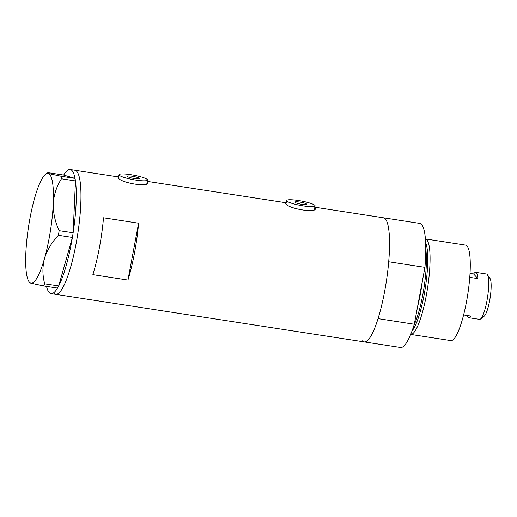 <?xml version="1.0" encoding="UTF-8"?>
<svg xmlns="http://www.w3.org/2000/svg" width="517" height="517" viewBox="0 0 517 517"><rect width="100%" height="100%" fill="white"/><g stroke="black" fill="none" stroke-linecap="round" stroke-linejoin="round"><path stroke-width="0.78" d="M306.704 204.105A6.036 0.937 10.6 0 0 300.422 202.179A6.036 0.937 10.6 0 0 294.923 202.095A6.036 0.937 10.6 0 0 295.007 202.309A6.036 0.937 10.6 0 0 301.288 204.234A6.036 0.937 10.6 0 0 306.788 204.318A6.036 0.937 10.6 0 0 306.704 204.105M139.144 178.275A6.036 0.937 10.6 0 0 132.863 176.349A6.036 0.937 10.6 0 0 127.363 176.265A6.036 0.937 10.6 0 0 127.453 176.471A6.036 0.937 10.6 0 0 133.729 178.397A6.036 0.937 10.6 0 0 139.235 178.481A6.036 0.937 10.6 0 0 139.144 178.275M119.265 175.211A14.489 2.242 10.6 0 0 134.342 179.838A14.489 2.242 10.6 0 0 147.539 180.039A14.489 2.242 10.6 0 0 147.332 179.535A14.489 2.242 10.6 0 0 132.255 174.908A14.489 2.242 10.6 0 0 119.052 174.707A14.489 2.242 10.6 0 0 119.265 175.211M286.825 201.042A14.489 2.242 10.6 0 0 301.896 205.669A14.489 2.242 10.6 0 0 315.099 205.869A14.489 2.242 10.6 0 0 314.885 205.372A14.489 2.242 10.6 0 0 299.815 200.745A14.489 2.242 10.6 0 0 286.612 200.544A14.489 2.242 10.6 0 0 286.825 201.042M118.619 177.034L117.966 177.247L118.199 177.699C120.267 183.121 151.313 187.91 147.429 182.204L147.177 181.984M286.179 202.864L285.52 203.084L285.759 203.53C287.827 208.958 318.873 213.741 314.989 208.041L314.737 207.821M127.945 280.072A62.796 12.582 -81.2 0 0 138.588 223.202L103.51 217.793A62.796 12.582 98.8 0 1 92.866 274.663L127.945 280.072L138.588 223.202M362.436 340.832A62.796 12.582 98.8 0 0 364.278 341.918L400.526 347.502A62.796 12.582 98.8 0 0 414.298 324.224L378.05 318.634A62.796 12.582 98.8 0 1 364.278 341.918A62.796 12.582 -81.2 0 0 385.488 286.683A62.796 12.582 -81.2 0 0 385.262 218.872A62.796 12.582 -81.2 0 0 383.42 217.793A62.796 12.582 98.8 0 1 388.694 261.764L424.942 267.354A62.796 12.582 98.8 0 0 419.668 223.383L314.847 207.22M315.196 208.635L314.989 208.041M147.636 182.805L147.429 182.204M53.865 293.255A62.796 12.582 -81.2 0 0 55.707 294.341A62.796 12.582 -81.2 0 0 76.917 239.106A62.796 12.582 -81.2 0 0 76.69 171.301A62.796 12.582 -81.2 0 0 74.849 170.216A62.796 12.582 98.8 0 1 80.801 203.64A62.796 12.582 98.8 0 1 70.868 266.371A62.796 12.582 98.8 0 1 55.707 294.341L51.034 293.617A62.796 12.582 98.8 0 1 46.517 286.366M364.278 341.918L55.707 294.341M63.681 175.056A62.796 12.582 98.8 0 1 70.17 169.498A62.796 12.582 98.8 0 1 75.036 178.391L63.662 175.05L49.671 172.891C47.008 172.736 46.556 172.93 48.307 173.479L47.247 172.956L45.593 174.223A55.552 11.128 -81.2 0 0 34.607 198.153A55.552 11.128 -81.2 0 0 25.85 252.987A55.552 11.128 -81.2 0 0 29.017 281.707A55.552 11.128 -81.2 0 0 30.8 283.148L43.544 285.907L44.701 283.827C42.407 275.451 42.342 266.998 44.501 258.468C47.15 249.982 51.79 242.26 58.408 235.287L59.151 230.666C55.073 221.864 53.109 212.855 53.257 203.633C53.897 194.625 56.631 186.34 61.471 178.779L61.058 176.239L48.307 173.479A55.552 11.128 -81.2 0 0 45.593 174.223M75.463 181.015A62.796 12.582 98.8 0 1 73.143 232.747L75.469 180.937L61.471 178.779M72.386 237.516A62.796 12.582 98.8 0 1 66.195 265.648A62.796 12.582 98.8 0 1 58.712 285.914L72.406 237.445L58.408 235.287M61.058 176.239L75.036 178.391M75.049 178.397L75.469 180.937M59.151 230.666L73.143 232.747M73.143 232.824L72.406 237.445M44.701 283.827L58.712 285.914M58.692 285.985L57.536 288.066L43.544 285.907M29.017 281.707L29.721 282.709L30.8 283.148A55.552 11.128 -81.2 0 0 44.501 258.468A55.552 11.128 -81.2 0 0 53.257 203.633A55.552 11.128 -81.2 0 0 48.307 173.479M57.523 288.059A62.796 12.582 98.8 0 1 51.034 293.617M412.043 330.899A46.782 9.371 -81.2 0 0 425.329 287.795A46.782 9.371 -81.2 0 0 425.646 242.68M426.764 239.752A48.301 9.674 98.8 0 1 426.964 291.775A48.301 9.674 98.8 0 1 410.679 334.409L450.843 340.6A48.301 9.674 98.8 0 0 467.155 298.109A48.301 9.674 98.8 0 0 466.98 245.95A48.301 9.674 98.8 0 0 465.565 245.123L425.401 238.932A48.301 9.674 98.8 0 1 426.764 239.752M414.298 324.224L424.942 267.354M487.344 274.63L489.974 278.385A19.562 3.916 98.8 0 1 490.135 297.786A19.562 3.916 98.8 0 1 484.138 316.236L480.5 319.021A22.942 4.595 -81.2 0 0 487.531 297.385A22.942 4.595 -81.2 0 0 487.344 274.63A22.942 4.595 -81.2 0 0 487.163 274.398A22.942 4.595 -81.2 0 0 486.484 274.004L475.73 272.349A22.942 4.595 98.8 0 1 476.403 272.743A22.942 4.595 98.8 0 1 477.87 278.618L469.753 277.364M463.613 314.943L470.864 316.061A22.942 4.595 98.8 0 1 468.738 317.697L479.492 319.357A22.942 4.595 -81.2 0 0 480.5 319.021M468.738 317.697A22.942 4.595 98.8 0 1 468.066 317.302A22.942 4.595 98.8 0 1 467.2 315.499M475.73 272.349A22.942 4.595 98.8 0 0 473.604 273.984L470.018 273.428M473.604 273.984L477.87 278.618M414.13 324.766A45.89 9.196 -81.2 0 0 425.788 249.162M422.395 280.957A45.89 9.196 98.8 0 1 417.523 306.995M147.539 180.039L146.867 183.651M315.099 205.869L314.42 209.482M286.185 202.8L147.287 181.389M118.632 176.969L70.17 169.498M286.612 200.544L286.004 203.776M119.052 174.707L118.451 177.938"/></g></svg>
